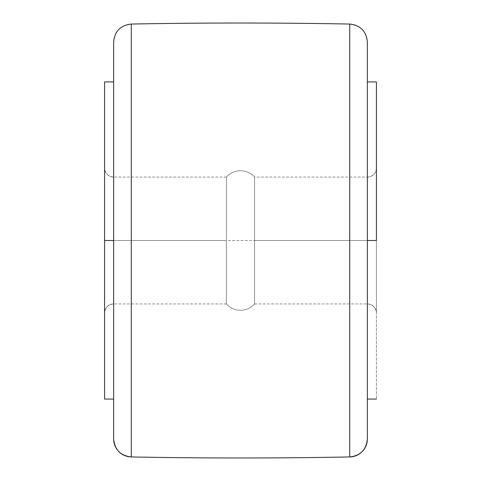 <?xml version="1.0" encoding="UTF-8"?>
<svg xmlns="http://www.w3.org/2000/svg" width="481" height="481" viewBox="0 0 481 481"><rect width="100%" height="100%" fill="white"/><g stroke="black" fill="none" stroke-linecap="round" stroke-linejoin="round"><path stroke-width="0.36" stroke-dasharray="2.4 1.8" d="M254.593 240.5L254.593 303.932A18.831 18.831 0 0 1 226.407 303.932L226.407 177.068A18.831 18.831 0 0 1 254.593 177.068L254.593 240.5L367.364 240.5L367.364 177.074A9.061 9.061 0 0 0 376.425 168.013L376.425 312.993A9.061 9.061 0 0 0 367.364 303.926L367.364 177.068L367.364 240.5L254.593 240.5L254.593 177.068A18.831 18.831 0 0 0 226.407 177.068L226.407 240.5L226.407 177.068L226.407 240.5L113.636 240.5L113.636 303.932L113.636 240.5L226.407 240.5L113.636 240.5L113.636 177.086L113.636 399.08L113.636 100.649L113.636 438.973L113.636 42.027A17.977 17.977 180 0 1 131.277 24.05L131.277 456.95L131.277 24.05A17.977 17.977 0 0 0 113.636 42.027L113.636 399.08L113.636 240.5L104.575 240.5L113.636 240.5L113.636 81.92L113.636 240.5L113.636 177.068L113.636 240.5L226.407 240.5L226.407 303.932A18.831 18.831 0 0 0 254.593 303.932L254.593 240.5L376.425 240.5L376.425 399.08L376.425 240.5L367.364 240.5L367.364 399.08L367.364 81.92L367.364 303.926A9.061 9.061 180 0 1 376.425 312.987L376.425 168.007A9.061 9.061 180 0 1 367.364 177.074L367.364 240.5L254.593 240.5L254.593 303.932L254.593 240.5M104.575 312.975L104.575 168.025A9.061 9.061 0 0 0 113.636 177.086L113.636 177.068C108.147 176.515 105.129 173.497 104.575 168.007L104.575 312.993A9.061 9.061 180 0 1 113.636 303.914A9.061 9.061 0 0 0 104.575 312.975C105.129 307.503 108.147 304.485 113.636 303.932L113.636 303.914M349.723 24.05L349.723 24.056A17.977 17.977 180 0 1 367.364 42.027A17.977 17.977 0 0 0 349.723 24.056L349.723 456.95L349.723 24.056M104.575 399.08L104.575 81.92L104.575 399.08M113.636 42.977L113.636 42.027M367.364 438.973L367.364 42.027L367.364 438.973M376.425 240.5L376.425 81.92L376.425 240.5L104.575 240.5M113.636 177.086A9.061 9.061 180 0 1 104.575 168.025M254.593 303.932L367.364 303.932L367.364 240.5L367.364 303.926C372.853 304.485 375.871 307.503 376.425 312.993M376.425 168.007C375.871 173.497 372.853 176.515 367.364 177.068L254.593 177.068M226.407 177.068L113.636 177.068M226.407 303.932L113.636 303.932"/><path stroke-width="0.72" d="M367.364 42.027L367.364 438.973A17.977 17.977 180 0 1 349.723 456.944L349.723 24.05A5799.429 5799.429 0 0 0 131.277 24.05L131.277 456.95A5799.429 5799.429 0 0 0 349.723 456.95L349.723 456.95A5799.429 5799.429 0 0 1 131.277 456.95L131.277 456.95A17.977 17.977 180 0 1 113.636 438.973A17.977 17.977 0 0 0 131.277 456.95L131.277 24.05A5799.429 5799.429 0 0 1 349.723 24.05L349.723 456.944A17.977 17.977 0 0 0 367.364 438.973L367.364 42.027C366.336 31.271 360.455 25.283 349.723 24.05M376.425 240.5L367.364 240.5L376.425 240.5L376.425 81.92L376.425 240.5M104.575 240.5L104.575 399.08L104.575 240.5L113.636 240.5L104.575 240.5L104.575 81.92L104.575 240.5M131.277 456.95C120.545 455.717 114.664 449.729 113.636 438.973L113.636 42.027C114.664 31.271 120.545 25.283 131.277 24.05M113.636 438.973L113.636 42.977M367.364 399.08L376.425 399.08M104.575 399.08L113.636 399.08M349.723 456.95C360.455 455.717 366.336 449.729 367.364 438.973M104.575 81.92L113.636 81.92M367.364 81.92L376.425 81.92"/></g></svg>
